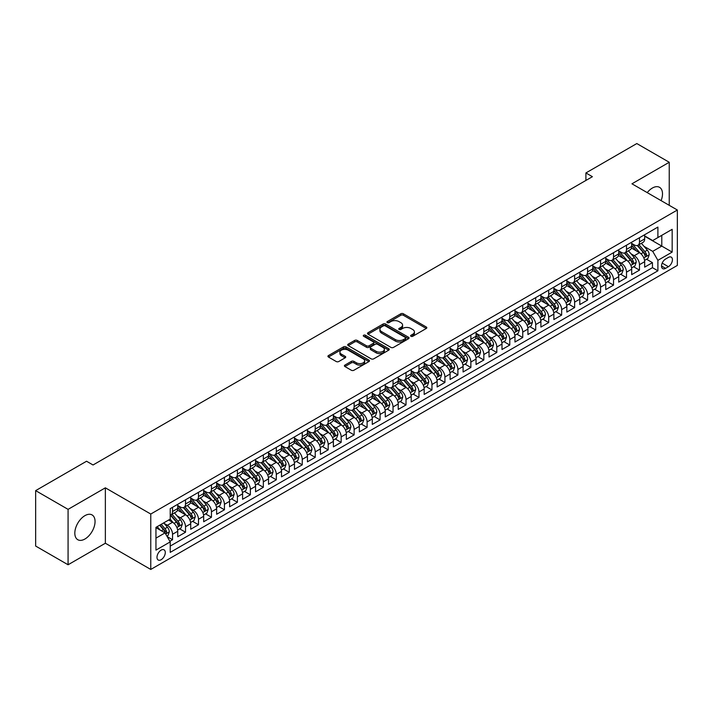 <?xml version="1.0" encoding="UTF-8"?>
<svg xmlns="http://www.w3.org/2000/svg" width="713" height="713" viewBox="0 0 713 713"><rect width="100%" height="100%" fill="white"/><g stroke="black" fill="none" stroke-linecap="round" stroke-linejoin="round"><path stroke-width="1.07" d="M410.982 336.286A1.257 0.731 0 0 0 412.765 336.286L426.285 328.479A1.8 1.043 0 0 0 426.82 327.739A1.8 1.043 0 0 0 426.285 327.009L403.371 313.773A1.8 1.043 0 0 0 400.822 313.773L387.302 321.581A1.257 0.731 0 0 0 386.927 322.098A1.257 0.731 0 0 0 387.302 322.615A1.257 0.731 0 0 0 389.084 322.615L390.831 321.599A5.757 3.324 0 0 1 398.977 321.599L400.893 322.704A5.757 3.324 0 0 1 402.578 325.057A5.757 3.324 0 0 1 400.893 327.41L399.137 328.417A1.257 0.731 0 0 0 398.772 328.934A1.257 0.731 0 0 0 399.137 329.451A1.257 0.731 0 0 0 400.92 329.451L402.676 328.435A5.757 3.324 0 0 1 410.822 328.435L412.729 329.54A5.757 3.324 0 0 1 414.413 331.893A5.757 3.324 0 0 1 412.729 334.245L410.982 335.253A1.257 0.731 0 0 0 410.608 335.77A1.257 0.731 0 0 0 410.982 336.286L410.982 335.253M84.936 539.01A14.305 8.262 120 0 0 94.285 526.399A14.305 8.262 120 0 0 92.093 514.938A14.305 8.262 120 0 0 84.936 515.642A14.305 8.262 120 0 0 75.587 528.253A14.305 8.262 120 0 0 77.779 539.714A14.305 8.262 120 0 0 84.936 539.01M661.094 200.629A14.305 8.262 120 0 0 659.534 187.323A14.305 8.262 120 0 0 652.386 188.036A14.305 8.262 120 0 0 647.235 192.626M161.138 559.714A5.873 3.387 120 0 0 164.97 554.545A5.873 3.387 120 0 0 164.07 549.839A5.873 3.387 120 0 0 161.138 550.124A5.873 3.387 120 0 0 157.306 555.302A5.873 3.387 120 0 0 158.206 560.008A5.873 3.387 120 0 0 161.138 559.714M344.94 365.083A1.8 1.043 0 0 0 344.406 365.814A1.8 1.043 0 0 0 344.94 366.553L351.366 370.261A1.8 1.043 0 0 0 353.915 370.261L368.933 361.589A1.8 1.043 0 0 0 369.459 360.849A1.8 1.043 0 0 0 368.933 360.118L346.019 346.883A1.8 1.043 0 0 0 343.47 346.883L328.452 355.564A1.8 1.043 0 0 0 327.927 356.295A1.8 1.043 0 0 0 328.452 357.035L336.215 361.518A1.8 1.043 0 0 0 338.764 361.518L345.19 357.801A1.8 1.043 0 0 0 345.716 357.07A1.8 1.043 0 0 0 345.19 356.331L341.34 354.111A4.813 2.781 0 0 1 339.932 352.142A4.813 2.781 0 0 1 342.9 349.575A4.813 2.781 0 0 1 348.149 350.172L363.238 358.889A4.813 2.781 0 0 1 364.646 360.849A4.813 2.781 0 0 1 361.678 363.425A4.813 2.781 0 0 1 356.429 362.819L353.915 361.366A1.8 1.043 0 0 0 351.366 361.366L344.94 365.083L344.94 366.553L351.366 362.864L351.366 361.366M105.364 487.826L68.074 509.358L35.65 490.633L35.65 546.051L68.074 564.767L105.364 543.235L150.764 569.446L150.764 514.037L105.364 487.826L105.364 543.235M669.24 205.326L669.24 162.27L631.959 183.802L677.35 210.014L150.764 514.037M669.24 162.27L636.816 143.554L585.908 172.947L585.908 180.434M35.65 490.633L86.558 461.24L93.047 464.983L592.396 176.69L585.908 172.947M390.956 347.4A1.8 1.043 0 0 0 393.505 347.4L408.531 338.728A1.8 1.043 0 0 0 409.057 337.998A1.8 1.043 0 0 0 408.531 337.258L385.608 324.032A1.8 1.043 0 0 0 383.068 324.032L368.042 332.704A1.8 1.043 0 0 0 367.516 333.434A1.8 1.043 0 0 0 368.042 334.174L390.956 347.4M364.156 336.554A1.257 0.731 0 0 1 365.43 336.732L388.71 350.172L373.71 358.835A1.8 1.043 0 0 1 371.161 358.835L348.247 345.6L348.247 344.129A1.8 1.043 0 0 0 347.721 344.869A1.8 1.043 0 0 0 348.247 345.6M348.247 344.129L354.673 340.422A1.8 1.043 0 0 1 357.222 340.422L366.518 345.787A1.8 1.043 0 0 0 369.058 345.787L373.327 343.318A1.8 1.043 0 0 0 373.853 342.588A1.8 1.043 0 0 0 373.327 341.848L363.648 336.269A1.257 0.731 0 0 1 363.282 335.752A1.257 0.731 0 0 1 364.058 335.083A1.257 0.731 0 0 1 365.43 335.235L388.728 348.684A1.8 1.043 0 0 1 389.262 349.423A1.8 1.043 0 0 1 388.728 350.154L388.728 348.684M169.863 541.274L172.546 539.723L167.172 536.613M164.106 523.387L167.359 525.267A7.335 4.233 60 0 1 172.546 534.251L177.742 531.256L177.742 536.729L185.523 532.228L179.623 528.823M177.074 515.9L180.336 517.781A7.335 4.233 60 0 1 185.523 526.764L190.71 523.77L190.71 529.233L198.49 524.741L192.59 521.337M190.05 508.414L193.303 510.294A7.335 4.233 60 0 1 198.49 519.278L203.677 516.283L203.677 521.747L211.458 517.255L205.558 513.85M203.018 500.918L206.271 502.799A7.335 4.233 60 0 1 211.458 511.791L216.645 508.797L216.645 514.26L224.435 509.768L218.526 506.355M215.986 493.432L219.239 495.312A7.335 4.233 60 0 1 224.435 504.296L229.622 501.301L229.622 506.774L237.402 502.282L231.502 498.868M228.953 485.945L232.215 487.826A7.335 4.233 60 0 1 237.402 496.809L242.589 493.815L242.589 499.287L250.37 494.786L244.47 491.382M241.93 478.459L245.183 480.339A7.335 4.233 60 0 1 250.37 489.323L255.557 486.328L255.557 491.792L263.338 487.3L257.438 483.895M254.898 470.972L258.151 472.853A7.335 4.233 60 0 1 263.338 481.836L268.534 478.842L268.534 484.305L276.314 479.813L270.414 476.409M267.865 463.477L271.127 465.357A7.335 4.233 60 0 1 276.314 474.35L281.501 471.355L281.501 476.819L289.282 472.327L283.382 468.922M280.842 455.99L284.095 457.871A7.335 4.233 60 0 1 289.282 466.855L294.469 463.86L294.469 469.332L302.25 464.84L296.35 461.427M293.809 448.504L297.063 450.384A7.335 4.233 60 0 1 302.25 459.368L307.437 456.373L307.437 461.846L315.226 457.345L309.317 453.94M306.777 441.017L310.03 442.898A7.335 4.233 60 0 1 315.226 451.882L320.413 448.887L320.413 454.35L328.194 449.858L322.294 446.454M319.745 433.531L323.007 435.411A7.335 4.233 60 0 1 328.194 444.395L333.381 441.4L333.381 446.864L341.162 442.372L335.262 438.967M332.721 426.035L335.975 427.916A7.335 4.233 60 0 1 341.162 436.909L346.349 433.914L346.349 439.377L354.129 434.885L348.229 431.481M345.689 418.549L348.942 420.429A7.335 4.233 60 0 1 354.129 429.413L359.325 426.419L359.325 431.891L367.106 427.399L361.206 423.985M358.657 411.062L361.919 412.943A7.335 4.233 60 0 1 367.106 421.927L372.293 418.932L372.293 424.404L380.074 419.904L374.173 416.499M371.625 403.576L374.886 405.456A7.335 4.233 60 0 1 380.074 414.44L385.261 411.446L385.261 416.909L393.041 412.417L387.141 409.012M384.601 396.089L387.854 397.97A7.335 4.233 60 0 1 393.041 406.954L398.228 403.959L398.228 409.422L406.018 404.931L400.109 401.526M397.569 388.594L400.822 390.474A7.335 4.233 60 0 1 406.018 399.467L411.205 396.473L411.205 401.936L418.986 397.444L413.085 394.039M410.536 381.107L413.798 382.988A7.335 4.233 60 0 1 418.986 391.972L424.173 388.977L424.173 394.449L431.953 389.958L426.053 386.544M423.513 373.621L426.766 375.501A7.335 4.233 60 0 1 431.953 384.485L437.14 381.491L437.14 386.963L444.921 382.462L439.021 379.058M436.481 366.134L439.734 368.015A7.335 4.233 60 0 1 444.921 376.999L450.108 374.004L450.108 379.468L457.898 374.976L451.989 371.571M449.448 358.648L452.71 360.528A7.335 4.233 60 0 1 457.898 369.512L463.085 366.518L463.085 371.981L470.865 367.489L464.965 364.085M462.416 351.152L465.678 353.033A7.335 4.233 60 0 1 470.865 362.026L476.052 359.031L476.052 364.495L483.833 360.003L477.933 356.598M475.393 343.666L478.646 345.547A7.335 4.233 60 0 1 483.833 354.53L489.02 351.536L489.02 357.008L496.801 352.516L490.9 349.103M488.36 336.179L491.613 338.06A7.335 4.233 60 0 1 496.801 347.044L501.997 344.049L501.997 349.522L509.777 345.021L503.877 341.616M501.328 328.693L504.59 330.574A7.335 4.233 60 0 1 509.777 339.557L514.964 336.563L514.964 342.026L522.745 337.534L516.845 334.13M514.305 321.206L517.558 323.087A7.335 4.233 60 0 1 522.745 332.071L527.932 329.076L527.932 334.54L535.713 330.048L529.812 326.643M527.272 313.711L530.525 315.592A7.335 4.233 60 0 1 535.713 324.584L540.9 321.59L540.9 327.053L548.689 322.561L542.78 319.157M540.24 306.225L543.502 308.105A7.335 4.233 60 0 1 548.689 317.089L553.876 314.094L553.876 319.567L561.657 315.075L555.757 311.661M553.208 298.738L556.47 300.619A7.335 4.233 60 0 1 561.657 309.602L566.844 306.608L566.844 312.08L574.625 307.579L568.724 304.175M566.184 291.252L569.437 293.132A7.335 4.233 60 0 1 574.625 302.116L579.812 299.121L579.812 304.585L587.592 300.093L581.692 296.688M579.152 283.765L582.405 285.646A7.335 4.233 60 0 1 587.592 294.629L592.788 291.635L592.788 297.098L600.569 292.606L594.669 289.202M592.12 276.27L595.382 278.15A7.335 4.233 60 0 1 600.569 287.143L605.756 284.148L605.756 289.612L613.536 285.12L607.636 281.715M605.096 268.783L608.349 270.664A7.335 4.233 60 0 1 613.536 279.648L618.724 276.653L618.724 282.125L626.504 277.633L620.604 274.22M618.064 261.297L621.317 263.177A7.335 4.233 60 0 1 626.504 272.161L631.691 269.166L631.691 274.639L639.481 270.138L639.481 264.675A7.335 4.233 -120 0 0 634.285 255.691L631.032 253.81M633.572 266.733L639.481 270.138M177.742 531.256A7.335 4.233 -120 0 0 172.546 522.273L168.66 520.027M190.71 523.77A7.335 4.233 -120 0 0 185.523 514.786L177.501 510.151M203.677 516.283A7.335 4.233 -120 0 0 198.49 507.3L190.469 502.665M216.645 508.797A7.335 4.233 -120 0 0 211.458 499.804L203.437 495.178M229.622 501.301A7.335 4.233 -120 0 0 224.435 492.318L216.413 487.692M242.589 493.815A7.335 4.233 -120 0 0 237.402 484.831L229.381 480.197M255.557 486.328A7.335 4.233 -120 0 0 250.37 477.345L242.349 472.71M268.534 478.842A7.335 4.233 -120 0 0 263.338 469.858L255.316 465.224M281.501 471.355A7.335 4.233 -120 0 0 276.314 462.363L268.293 457.737M294.469 463.86A7.335 4.233 -120 0 0 289.282 454.876L281.261 450.251M307.437 456.373A7.335 4.233 -120 0 0 302.25 447.39L294.228 442.755M320.413 448.887A7.335 4.233 -120 0 0 315.226 439.903L307.205 435.269M333.381 441.4A7.335 4.233 -120 0 0 328.194 432.417L320.173 427.782M346.349 433.914A7.335 4.233 -120 0 0 341.162 424.921L333.14 420.296M359.325 426.419A7.335 4.233 -120 0 0 354.129 417.435L346.108 412.809M372.293 418.932A7.335 4.233 -120 0 0 367.106 409.948L359.085 405.314M385.261 411.446A7.335 4.233 -120 0 0 380.074 402.462L372.052 397.827M398.228 403.959A7.335 4.233 -120 0 0 393.041 394.975L385.02 390.341M411.205 396.473A7.335 4.233 -120 0 0 406.018 387.48L397.997 382.854M424.173 388.977A7.335 4.233 -120 0 0 418.986 379.993L410.964 375.368M437.14 381.491A7.335 4.233 -120 0 0 431.953 372.507L423.932 367.872M450.108 374.004A7.335 4.233 -120 0 0 444.921 365.02L436.9 360.386M463.085 366.518A7.335 4.233 -120 0 0 457.898 357.534L449.876 352.899M476.052 359.031A7.335 4.233 -120 0 0 470.865 350.038L462.844 345.413M489.02 351.536A7.335 4.233 -120 0 0 483.833 342.552L475.812 337.926M501.997 344.049A7.335 4.233 -120 0 0 496.801 335.065L488.788 330.431M514.964 336.563A7.335 4.233 -120 0 0 509.777 327.579L501.756 322.944M527.932 329.076A7.335 4.233 -120 0 0 522.745 320.092L514.724 315.458M540.9 321.59A7.335 4.233 -120 0 0 535.713 312.597L527.691 307.971M553.876 314.094A7.335 4.233 -120 0 0 548.689 305.111L540.668 300.485M566.844 306.608A7.335 4.233 -120 0 0 561.657 297.624L553.636 292.99M579.812 299.121A7.335 4.233 -120 0 0 574.625 290.138L566.603 285.503M592.788 291.635A7.335 4.233 -120 0 0 587.592 282.651L579.571 278.017M605.756 284.148A7.335 4.233 -120 0 0 600.569 275.156L592.548 270.53M618.724 276.653A7.335 4.233 -120 0 0 613.536 267.669L605.515 263.044M631.691 269.166A7.335 4.233 -120 0 0 626.504 260.183L618.483 255.548M668.402 257.411L665.55 259.06A5.686 3.28 120 0 0 661.833 264.068A5.686 3.28 120 0 0 662.707 268.623A5.686 3.28 120 0 0 665.55 268.346L668.402 266.698A5.686 3.28 120 0 0 672.118 261.689A5.686 3.28 120 0 0 671.245 257.126A5.686 3.28 120 0 0 668.402 257.411M150.764 569.446L677.35 265.423L677.35 210.014M155.951 538.146L165.024 532.905L170.22 541.889L170.22 552.379L657.894 270.815L657.894 260.334L652.707 251.35L643.999 246.324M170.22 541.889L155.951 550.124L155.951 527.362L170.22 519.126L170.22 508.645L657.894 227.082L657.894 237.572L672.163 229.328L672.163 252.099L657.894 260.334M177.742 505.499L180.336 506.996A7.335 4.233 60 0 0 183.999 507.362L189.186 504.367A7.335 4.233 -120 0 0 190.71 501.007L190.71 496.809M190.71 498.013L193.303 499.51A7.335 4.233 60 0 0 196.975 499.866L202.162 496.872A7.335 4.233 -120 0 0 203.677 493.521L203.677 489.323M203.677 490.517L206.271 492.015A7.335 4.233 60 0 0 209.943 492.38L215.13 489.385A7.335 4.233 -120 0 0 216.645 486.025L216.645 481.836M216.645 483.031L219.239 484.528A7.335 4.233 60 0 0 222.911 484.893L228.098 481.899A7.335 4.233 -120 0 0 229.622 478.539L229.622 474.35M229.622 475.544L232.215 477.042A7.335 4.233 60 0 0 235.878 477.407L241.065 474.412A7.335 4.233 -120 0 0 242.589 471.052L242.589 466.855M242.589 468.058L245.183 469.555A7.335 4.233 60 0 0 248.855 469.92L254.042 466.926A7.335 4.233 -120 0 0 255.557 463.566L255.557 459.368M255.557 460.571L258.151 462.069A7.335 4.233 60 0 0 261.823 462.425L267.01 459.43A7.335 4.233 -120 0 0 268.534 456.079L268.534 451.882M268.534 453.076L271.127 454.573A7.335 4.233 60 0 0 274.79 454.939L279.977 451.944A7.335 4.233 -120 0 0 281.501 448.584L281.501 444.395M281.501 445.589L284.095 447.087A7.335 4.233 60 0 0 287.767 447.452L292.954 444.457A7.335 4.233 -120 0 0 294.469 441.097L294.469 436.909M294.469 438.103L297.063 439.6A7.335 4.233 60 0 0 300.734 439.966L305.922 436.971A7.335 4.233 -120 0 0 307.437 433.611L307.437 429.413M307.437 430.616L310.03 432.114A7.335 4.233 60 0 0 313.702 432.479L318.889 429.484A7.335 4.233 -120 0 0 320.413 426.124L320.413 421.927M320.413 423.13L323.007 424.627A7.335 4.233 60 0 0 326.67 424.984L331.857 421.989A7.335 4.233 -120 0 0 333.381 418.638L333.381 414.44M333.381 415.634L335.975 417.132A7.335 4.233 60 0 0 339.646 417.497L344.834 414.503A7.335 4.233 -120 0 0 346.349 411.143L346.349 406.954M346.349 408.148L348.942 409.645A7.335 4.233 60 0 0 352.614 410.011L357.801 407.016A7.335 4.233 -120 0 0 359.325 403.656L359.325 399.467M359.325 400.661L361.919 402.159A7.335 4.233 60 0 0 365.582 402.524L370.769 399.53A7.335 4.233 -120 0 0 372.293 396.17L372.293 391.972M372.293 393.175L374.886 394.672A7.335 4.233 60 0 0 378.55 395.038L383.746 392.043A7.335 4.233 -120 0 0 385.261 388.683L385.261 384.485M385.261 385.688L387.854 387.186A7.335 4.233 60 0 0 391.526 387.542L396.713 384.548A7.335 4.233 -120 0 0 398.228 381.197L398.228 376.999M398.228 378.193L400.822 379.699A7.335 4.233 60 0 0 404.494 380.056L409.681 377.061A7.335 4.233 -120 0 0 411.205 373.701L411.205 369.512M411.205 370.707L413.798 372.204A7.335 4.233 60 0 0 417.462 372.569L422.649 369.575A7.335 4.233 -120 0 0 424.173 366.215L424.173 362.026M424.173 363.22L426.766 364.717A7.335 4.233 60 0 0 430.438 365.083L435.625 362.088A7.335 4.233 -120 0 0 437.14 358.728L437.14 354.53M437.14 355.734L439.734 357.231A7.335 4.233 60 0 0 443.406 357.596L448.593 354.602A7.335 4.233 -120 0 0 450.108 351.242L450.108 347.044M450.108 348.247L452.71 349.744A7.335 4.233 60 0 0 456.373 350.101L461.561 347.106A7.335 4.233 -120 0 0 463.085 343.755L463.085 339.557M463.085 340.752L465.678 342.258A7.335 4.233 60 0 0 469.341 342.614L474.537 339.62A7.335 4.233 -120 0 0 476.052 336.26L476.052 332.071M476.052 333.265L478.646 334.762A7.335 4.233 60 0 0 482.318 335.128L487.505 332.133A7.335 4.233 -120 0 0 489.02 328.773L489.02 324.584M489.02 325.779L491.613 327.276A7.335 4.233 60 0 0 495.285 327.641L500.473 324.647A7.335 4.233 -120 0 0 501.997 321.287L501.997 317.089M501.997 318.292L504.59 319.789A7.335 4.233 60 0 0 508.253 320.155L513.44 317.16A7.335 4.233 -120 0 0 514.964 313.8L514.964 309.602M514.964 310.806L517.558 312.303A7.335 4.233 60 0 0 521.23 312.659L526.417 309.665A7.335 4.233 -120 0 0 527.932 306.314L527.932 302.116M527.932 303.31L530.525 304.816A7.335 4.233 60 0 0 534.197 305.173L539.385 302.178A7.335 4.233 -120 0 0 540.9 298.818L540.9 294.629M540.9 295.824L543.502 297.321A7.335 4.233 60 0 0 547.165 297.686L552.352 294.692A7.335 4.233 -120 0 0 553.876 291.332L553.876 287.143M553.876 288.337L556.47 289.834A7.335 4.233 60 0 0 560.133 290.2L565.329 287.205A7.335 4.233 -120 0 0 566.844 283.845L566.844 279.648M566.844 280.851L569.437 282.348A7.335 4.233 60 0 0 573.109 282.713L578.296 279.719A7.335 4.233 -120 0 0 579.812 276.359L579.812 272.161M579.812 273.364L582.405 274.861A7.335 4.233 60 0 0 586.077 275.218L591.264 272.223A7.335 4.233 -120 0 0 592.788 268.872L592.788 264.675M592.788 265.869L595.382 267.375A7.335 4.233 60 0 0 599.045 267.731L604.232 264.737A7.335 4.233 -120 0 0 605.756 261.377L605.756 257.188M605.756 258.382L608.349 259.88A7.335 4.233 60 0 0 612.021 260.245L617.208 257.25A7.335 4.233 -120 0 0 618.724 253.89L618.724 249.702M618.724 250.896L621.317 252.393A7.335 4.233 60 0 0 624.989 252.759L630.176 249.764A7.335 4.233 -120 0 0 631.691 246.404L631.691 242.206M170.22 546.087L652.448 267.669L652.448 262.651L644.668 267.143L644.668 261.68A7.335 4.233 -120 0 0 639.481 252.696L631.46 248.062M631.691 243.409L634.285 244.907A7.335 4.233 -120 0 0 637.957 245.272A7.335 4.233 -120 0 0 639.481 241.912L639.481 237.714M637.957 245.272L643.144 242.277A7.335 4.233 -120 0 0 644.668 238.917L644.668 234.72M172.546 507.291L172.546 511.488A7.335 4.233 60 0 1 171.031 514.848A7.335 4.233 60 0 1 170.22 515.143M171.031 514.848L176.218 511.854A7.335 4.233 -120 0 0 177.742 508.494L177.742 504.296M185.523 499.804L185.523 504.002A7.335 4.233 60 0 1 183.999 507.362M198.49 492.318L198.49 496.515A7.335 4.233 60 0 1 196.975 499.866M211.458 484.831L211.458 489.02A7.335 4.233 60 0 1 209.943 492.38M224.435 477.345L224.435 481.533A7.335 4.233 60 0 1 222.911 484.893M237.402 469.849L237.402 474.047A7.335 4.233 60 0 1 235.878 477.407M250.37 462.363L250.37 466.56A7.335 4.233 60 0 1 248.855 469.92M263.338 454.876L263.338 459.074A7.335 4.233 60 0 1 261.823 462.425M276.314 447.39L276.314 451.579A7.335 4.233 60 0 1 274.79 454.939M289.282 439.903L289.282 444.092A7.335 4.233 60 0 1 287.767 447.452M302.25 432.408L302.25 436.606A7.335 4.233 60 0 1 300.734 439.966M315.226 424.921L315.226 429.119A7.335 4.233 60 0 1 313.702 432.479M328.194 417.435L328.194 421.633A7.335 4.233 60 0 1 326.67 424.984M341.162 409.948L341.162 414.137A7.335 4.233 60 0 1 339.646 417.497M354.129 402.462L354.129 406.651A7.335 4.233 60 0 1 352.614 410.011M367.106 394.966L367.106 399.164A7.335 4.233 60 0 1 365.582 402.524M380.074 387.48L380.074 391.678A7.335 4.233 60 0 1 378.55 395.038M393.041 379.993L393.041 384.191A7.335 4.233 60 0 1 391.526 387.542M406.018 372.507L406.018 376.696A7.335 4.233 60 0 1 404.494 380.056M418.986 365.02L418.986 369.209A7.335 4.233 60 0 1 417.462 372.569M431.953 357.525L431.953 361.723A7.335 4.233 60 0 1 430.438 365.083M444.921 350.038L444.921 354.236A7.335 4.233 60 0 1 443.406 357.596M457.898 342.552L457.898 346.75A7.335 4.233 60 0 1 456.373 350.101M470.865 335.065L470.865 339.254A7.335 4.233 60 0 1 469.341 342.614M483.833 327.579L483.833 331.768A7.335 4.233 60 0 1 482.318 335.128M496.801 320.084L496.801 324.281A7.335 4.233 60 0 1 495.285 327.641M509.777 312.597L509.777 316.795A7.335 4.233 60 0 1 508.253 320.155M522.745 305.111L522.745 309.308A7.335 4.233 60 0 1 521.23 312.659M535.713 297.624L535.713 301.813A7.335 4.233 60 0 1 534.197 305.173M548.689 290.138L548.689 294.326A7.335 4.233 60 0 1 547.165 297.686M561.657 282.651L561.657 286.84A7.335 4.233 60 0 1 560.133 290.2M574.625 275.156L574.625 279.353A7.335 4.233 60 0 1 573.109 282.713M587.592 267.669L587.592 271.867A7.335 4.233 60 0 1 586.077 275.218M600.569 260.183L600.569 264.371A7.335 4.233 60 0 1 599.045 267.731M613.536 252.696L613.536 256.885A7.335 4.233 60 0 1 612.021 260.245M626.504 245.21L626.504 249.398A7.335 4.233 60 0 1 624.989 252.759M626.504 272.161L626.504 277.633M613.536 279.648L613.536 285.12M600.569 287.143L600.569 292.606M587.592 294.629L587.592 300.093M574.625 302.116L574.625 307.579M561.657 309.602L561.657 315.075M548.689 317.089L548.689 322.561M535.713 324.584L535.713 330.048M522.745 332.071L522.745 337.534M509.777 339.557L509.777 345.021M496.801 347.044L496.801 352.516M483.833 354.53L483.833 360.003M470.865 362.026L470.865 367.489M457.898 369.512L457.898 374.976M444.921 376.999L444.921 382.462M431.953 384.485L431.953 389.958M418.986 391.972L418.986 397.444M406.018 399.467L406.018 404.931M393.041 406.954L393.041 412.417M380.074 414.44L380.074 419.904M367.106 421.927L367.106 427.399M354.129 429.413L354.129 434.885M341.162 436.909L341.162 442.372M328.194 444.395L328.194 449.858M315.226 451.882L315.226 457.345M302.25 459.368L302.25 464.84M289.282 466.855L289.282 472.327M276.314 474.35L276.314 479.813M263.338 481.836L263.338 487.3M250.37 489.323L250.37 494.786M237.402 496.809L237.402 502.282M224.435 504.296L224.435 509.768M211.458 511.791L211.458 517.255M198.49 519.278L198.49 524.741M185.523 526.764L185.523 532.228M172.546 534.251L172.546 539.723M165.024 532.905L155.951 527.665M652.707 251.35L661.789 246.101L661.789 235.317L672.163 229.328M644.668 236.217L672.163 252.099M644.668 235.923L652.707 240.566L657.894 237.572M68.074 509.358L68.074 564.767M646.548 259.247L652.448 262.651M652.448 267.669L657.894 270.815M411.481 336.465L412.729 335.743A5.757 3.324 0 0 0 414.413 333.39L414.413 331.893M402.578 325.057L402.578 326.554A5.757 3.324 0 0 1 400.893 328.907L399.645 329.629M426.285 327.009L426.285 328.479L403.371 315.271A1.8 1.043 0 0 0 400.822 315.271L387.801 322.793M408.504 338.746L385.608 325.529A1.8 1.043 0 0 0 383.068 325.529L368.068 334.183M405.349 338.506A1.257 0.731 0 0 0 405.715 337.998A1.257 0.731 0 0 0 405.349 337.481L385.234 325.868A1.257 0.731 0 0 0 383.451 325.868L381.598 326.928A5.757 3.324 0 0 0 379.913 329.281A5.757 3.324 0 0 0 381.598 331.634L395.35 339.575A5.757 3.324 0 0 0 403.496 339.575L405.349 338.506L405.349 340.003A1.257 0.731 0 0 0 405.715 339.495L405.715 337.998M379.913 329.281L379.913 330.779A5.757 3.324 0 0 0 381.598 333.131L381.598 331.634M405.349 340.003L403.496 341.072A5.757 3.324 0 0 1 395.35 341.072L381.598 333.131M348.274 345.618L354.673 341.919L354.673 340.422M373.853 342.588L373.853 344.085A1.8 1.043 0 0 1 373.327 344.816L369.058 347.284A1.8 1.043 0 0 1 366.518 347.284L357.222 341.919A1.8 1.043 0 0 0 354.673 341.919M376.161 351.349A4.813 2.781 0 0 0 381.41 351.955A4.813 2.781 0 0 0 384.378 349.388A4.813 2.781 0 0 0 382.97 347.418L377.658 344.352A1.8 1.043 0 0 0 375.109 344.352L370.84 346.812A1.8 1.043 0 0 0 370.314 347.552A1.8 1.043 0 0 0 370.84 348.283L376.161 351.349L376.161 352.846A4.813 2.781 0 0 0 381.41 353.452A4.813 2.781 0 0 0 384.378 350.885L384.378 349.388M370.314 347.552L370.314 349.049A1.8 1.043 0 0 0 370.84 349.78L370.84 348.283M376.161 352.846L370.84 349.78M364.646 360.849L364.646 362.347A4.813 2.781 0 0 1 361.678 364.922A4.813 2.781 0 0 1 356.429 364.316L353.915 362.864A1.8 1.043 0 0 0 351.366 362.864M339.932 352.142L339.932 353.639A4.813 2.781 0 0 0 341.34 355.609L341.34 354.111M345.163 357.819L341.34 355.609M368.906 361.598L346.019 348.381A1.8 1.043 0 0 0 343.47 348.381L328.47 357.044L328.452 355.564M644.552 260.397L647.912 258.462L649.204 254.719A4.857 2.807 -120 0 0 647.315 250.147L641.388 243.293M640.194 253.168L633.171 245.031A14.028 8.101 -120 0 0 631.691 243.489M636.344 250.887L632.413 246.333A11.649 6.729 -120 0 0 631.691 245.548M637.297 245.53L643.286 252.473A4.857 2.807 60 0 1 645.024 255.824C645.755 256.796 646.272 256.502 646.584 254.924A4.857 2.807 -120 0 0 644.846 251.573L638.919 244.711M637.645 245.424L644.089 252.874A2.478 1.426 60 0 1 644.712 253.846L646.584 254.924M645.024 255.824L645.381 256.395M631.584 267.883L634.935 265.949L636.237 262.206A4.857 2.807 -120 0 0 634.338 257.643L628.411 250.78M627.226 260.655L620.203 252.518A14.028 8.101 -120 0 0 618.724 250.976M623.376 258.373L619.445 253.819A11.649 6.729 -120 0 0 618.724 253.044M624.33 253.017L630.319 259.96A4.857 2.807 60 0 1 632.057 263.311C632.788 264.291 633.304 263.988 633.607 262.411A4.857 2.807 -120 0 0 631.878 259.06L625.952 252.197M624.677 252.91L631.121 260.361A2.478 1.426 60 0 1 631.745 261.332L633.607 262.411M632.057 263.311L632.404 263.89M618.617 275.37L621.968 273.435L623.26 269.692A4.857 2.807 -120 0 0 621.371 265.129L615.444 258.266M614.258 268.141L607.226 260.004A14.028 8.101 -120 0 0 605.756 258.462M610.399 265.86L606.469 261.315A11.649 6.729 -120 0 0 605.756 260.53M611.353 260.512L617.351 267.446A4.857 2.807 60 0 1 619.08 270.797C619.811 271.778 620.337 271.475 620.64 269.897A4.857 2.807 -120 0 0 618.911 266.555L612.984 259.692M611.709 260.397L618.153 267.856A2.478 1.426 60 0 1 618.777 268.819L620.64 269.897M619.08 270.797L619.437 271.377M605.649 282.856L609 280.922L610.292 277.179A4.857 2.807 -120 0 0 608.403 272.616L602.476 265.753M601.291 275.637L594.259 267.5A14.028 8.101 -120 0 0 592.788 265.949M597.432 273.346L593.501 268.801A11.649 6.729 -120 0 0 592.788 268.017M598.385 267.999L604.383 274.942A4.857 2.807 60 0 1 606.112 278.284C606.843 279.264 607.36 278.961 607.672 277.384A4.857 2.807 -120 0 0 605.934 274.042L600.007 267.179M598.742 267.883L605.177 275.343A2.478 1.426 60 0 1 605.8 276.314L607.672 277.384M606.112 278.284L606.469 278.863M592.672 290.351L596.023 288.417L597.325 284.665A4.857 2.807 -120 0 0 595.426 280.102L589.508 273.239M588.314 283.123L581.291 274.986A14.028 8.101 -120 0 0 579.812 273.444M584.464 280.842L580.534 276.288A11.649 6.729 -120 0 0 579.812 275.503M585.418 275.485L591.407 282.428A4.857 2.807 60 0 1 593.145 285.77C593.876 286.751 594.392 286.457 594.695 284.879A4.857 2.807 -120 0 0 592.966 281.528L587.04 274.665M585.765 275.37L592.209 282.829A2.478 1.426 60 0 1 592.833 283.801L594.695 284.879M593.145 285.77L593.492 286.35M579.705 297.838L583.056 295.904L584.357 292.161A4.857 2.807 -120 0 0 582.459 287.589L576.532 280.735M575.346 290.61L568.314 282.473A14.028 8.101 -120 0 0 566.844 280.931M571.496 288.328L567.566 283.774A11.649 6.729 -120 0 0 566.844 282.99M572.45 282.972L578.439 289.915A4.857 2.807 60 0 1 580.177 293.266C580.899 294.237 581.425 293.943 581.728 292.366A4.857 2.807 -120 0 0 579.999 289.015L574.072 282.152M572.797 282.865L579.241 290.316A2.478 1.426 60 0 1 579.865 291.287L581.728 292.366M580.177 293.266L580.525 293.836M566.737 305.324L570.088 303.39L571.38 299.647A4.857 2.807 -120 0 0 569.491 295.084L563.564 288.221M562.379 298.096L555.347 289.959A14.028 8.101 -120 0 0 553.876 288.417M558.52 295.815L554.589 291.26A11.649 6.729 -120 0 0 553.876 290.485M559.473 290.458L565.471 297.401A4.857 2.807 60 0 1 567.2 300.752C567.931 301.733 568.448 301.43 568.76 299.852A4.857 2.807 -120 0 0 567.022 296.501L561.095 289.638M559.83 290.351L566.265 297.802A2.478 1.426 60 0 1 566.888 298.774L568.76 299.852M567.2 300.752L567.557 301.332M553.76 312.811L557.12 310.877L558.413 307.134A4.857 2.807 -120 0 0 556.523 302.57L550.596 295.708M549.402 305.583L542.379 297.446A14.028 8.101 -120 0 0 540.9 295.904M545.552 303.301L541.622 298.756A11.649 6.729 -120 0 0 540.9 297.972M546.506 297.954L552.495 304.888A4.857 2.807 60 0 1 554.233 308.239C554.964 309.219 555.48 308.916 555.792 307.339A4.857 2.807 -120 0 0 554.054 303.996L548.128 297.134M546.862 297.838L553.297 305.298A2.478 1.426 60 0 1 553.921 306.26L555.792 307.339M554.233 308.239L554.589 308.818M540.793 320.297L544.144 318.363L545.445 314.62A4.857 2.807 -120 0 0 543.547 310.057L537.62 303.194M536.434 313.078L529.411 304.941A14.028 8.101 -120 0 0 527.932 303.39M532.584 310.788L528.654 306.242A11.649 6.729 -120 0 0 527.932 305.458M533.538 305.44L539.527 312.383A4.857 2.807 60 0 1 541.265 315.725C541.996 316.706 542.513 316.403 542.816 314.825A4.857 2.807 -120 0 0 541.087 311.483L535.16 304.62M533.885 305.324L540.329 312.784A2.478 1.426 60 0 1 540.953 313.756L542.816 314.825M541.265 315.725L541.613 316.305M527.825 327.793L531.176 325.859L532.468 322.107A4.857 2.807 -120 0 0 530.579 317.543L524.652 310.681M523.467 320.565L516.435 312.428A14.028 8.101 -120 0 0 514.964 310.886M519.608 318.283L515.677 313.729A11.649 6.729 -120 0 0 514.964 312.945M520.561 312.927L526.559 319.87A4.857 2.807 60 0 1 528.288 323.212C529.019 324.192 529.545 323.898 529.848 322.321A4.857 2.807 -120 0 0 528.119 318.969L522.192 312.107M520.918 312.811L527.362 320.271A2.478 1.426 60 0 1 527.985 321.242L529.848 322.321M528.288 323.212L528.645 323.791M514.857 335.279L518.208 333.345L519.501 329.602A4.857 2.807 -120 0 0 517.611 325.03L511.684 318.176M510.499 328.051L503.467 319.914A14.028 8.101 -120 0 0 501.997 318.372M506.64 325.77L502.71 321.215A11.649 6.729 -120 0 0 501.997 320.431M507.594 320.413L513.592 327.356A4.857 2.807 60 0 1 515.321 330.707C516.052 331.679 516.568 331.385 516.88 329.807A4.857 2.807 -120 0 0 515.143 326.456L509.216 319.593M507.95 320.306L514.385 327.757A2.478 1.426 60 0 1 515.009 328.729L516.88 329.807M515.321 330.707L515.677 331.278M501.881 342.766L505.232 340.832L506.533 337.089A4.857 2.807 -120 0 0 504.644 332.525L498.717 325.663M497.522 335.538L490.499 327.401A14.028 8.101 -120 0 0 489.02 325.859M493.672 333.256L489.742 328.702A11.649 6.729 -120 0 0 489.02 327.918M494.626 327.9L500.615 334.843A4.857 2.807 60 0 1 502.353 338.194C503.084 339.174 503.601 338.871 503.904 337.294A4.857 2.807 -120 0 0 502.175 333.942L496.248 327.08M494.974 327.793L501.417 335.244A2.478 1.426 60 0 1 502.041 336.215L503.904 337.294M502.353 338.194L502.71 338.773M488.913 350.252L492.264 348.318L493.565 344.575A4.857 2.807 -120 0 0 491.667 340.012L485.74 333.149M484.555 343.024L477.532 334.887A14.028 8.101 -120 0 0 476.052 333.345M480.705 340.743L476.774 336.188A11.649 6.729 -120 0 0 476.052 335.413M481.658 335.395L487.647 342.329A4.857 2.807 60 0 1 489.385 345.68C490.116 346.661 490.633 346.358 490.936 344.78A4.857 2.807 -120 0 0 489.207 341.438L483.28 334.575M482.006 335.279L488.45 342.739A2.478 1.426 60 0 1 489.073 343.702L490.936 344.78M489.385 345.68L489.733 346.26M475.945 357.739L479.296 355.805L480.589 352.062A4.857 2.807 -120 0 0 478.699 347.498L472.772 340.636M471.587 350.52L464.555 342.383A14.028 8.101 -120 0 0 463.085 340.832M467.728 348.229L463.798 343.684A11.649 6.729 -120 0 0 463.085 342.9M468.682 342.882L474.68 349.825A4.857 2.807 60 0 1 476.409 353.167C477.14 354.147 477.657 353.844 477.968 352.267A4.857 2.807 -120 0 0 476.231 348.924L470.313 342.062M469.038 342.766L475.473 350.226A2.478 1.426 60 0 1 476.097 351.197L477.968 352.267M476.409 353.167L476.765 353.746M462.978 365.234L466.329 363.3L467.621 359.548A4.857 2.807 -120 0 0 465.732 354.985L459.805 348.122M458.619 358.006L451.587 349.869A14.028 8.101 -120 0 0 450.108 348.327M454.76 355.725L450.83 351.17A11.649 6.729 -120 0 0 450.108 350.386M455.714 350.368L461.712 357.311A4.857 2.807 60 0 1 463.441 360.653C464.172 361.634 464.689 361.339 465.001 359.762A4.857 2.807 -120 0 0 463.263 356.411L457.336 349.548M456.07 350.252L462.505 357.712A2.478 1.426 60 0 1 463.129 358.684L465.001 359.762M463.441 360.653L463.798 361.233M450.001 372.721L453.352 370.787L454.653 367.043A4.857 2.807 -120 0 0 452.755 362.471L446.828 355.618M445.643 365.493L438.62 357.356A14.028 8.101 -120 0 0 437.14 355.814M441.793 363.211L437.862 358.657A11.649 6.729 -120 0 0 437.14 357.873M442.746 357.855L448.735 364.798A4.857 2.807 60 0 1 450.473 368.149C451.204 369.12 451.721 368.826 452.024 367.248A4.857 2.807 -120 0 0 450.295 363.897L444.368 357.035M443.094 357.748L449.538 365.199A2.478 1.426 60 0 1 450.161 366.17L452.024 367.248M450.473 368.149L450.821 368.719M437.033 380.207L440.384 378.273L441.677 374.53A4.857 2.807 -120 0 0 439.787 369.967L433.861 363.104M432.675 372.979L425.643 364.842A14.028 8.101 -120 0 0 424.173 363.3M428.825 370.698L424.886 366.143A11.649 6.729 -120 0 0 424.173 365.359M429.77 365.341L435.768 372.284A4.857 2.807 60 0 1 437.497 375.635C438.228 376.616 438.753 376.312 439.056 374.735A4.857 2.807 -120 0 0 437.327 371.384L431.401 364.521M430.126 365.234L436.57 372.685A2.478 1.426 60 0 1 437.194 373.657L439.056 374.735M437.497 375.635L437.853 376.206M424.066 387.694L427.417 385.76L428.709 382.016A4.857 2.807 -120 0 0 426.82 377.453L420.893 370.591M419.707 380.466L412.675 372.329A14.028 8.101 -120 0 0 411.205 370.787M415.848 378.184L411.918 373.63A11.649 6.729 -120 0 0 411.205 372.854M416.802 372.837L422.8 379.771A4.857 2.807 60 0 1 424.529 383.122C425.26 384.102 425.777 383.799 426.089 382.221A4.857 2.807 -120 0 0 424.351 378.879L418.424 372.017M417.158 372.721L423.593 380.181A2.478 1.426 60 0 1 424.217 381.143L426.089 382.221M424.529 383.122L424.886 383.701M411.089 395.18L414.44 393.246L415.741 389.503A4.857 2.807 -120 0 0 413.852 384.94L407.925 378.077M406.731 387.961L399.708 379.824A14.028 8.101 -120 0 0 398.228 378.273M402.881 385.671L398.95 381.125A11.649 6.729 -120 0 0 398.228 380.341M403.834 380.323L409.823 387.266A4.857 2.807 60 0 1 411.561 390.608C412.292 391.589 412.809 391.285 413.112 389.708A4.857 2.807 -120 0 0 411.383 386.366L405.456 379.503M404.182 380.207L410.626 387.667A2.478 1.426 60 0 1 411.249 388.638L413.112 389.708M411.561 390.608L411.918 391.187M398.121 402.676L401.472 400.733L402.774 396.989A4.857 2.807 -120 0 0 400.875 392.426L394.949 385.564M393.763 395.448L386.74 387.311A14.028 8.101 -120 0 0 385.261 385.769M389.913 393.166L385.983 388.612A11.649 6.729 -120 0 0 385.261 387.827M390.867 387.81L396.856 394.752A4.857 2.807 60 0 1 398.594 398.095C399.325 399.075 399.841 398.772 400.145 397.203A4.857 2.807 -120 0 0 398.415 393.852L392.489 386.99M391.214 387.694L397.658 395.154A2.478 1.426 60 0 1 398.282 396.125L400.145 397.203M398.594 398.095L398.941 398.674M385.154 410.162L388.505 408.228L389.797 404.485A4.857 2.807 -120 0 0 387.908 399.913L381.981 393.059M380.795 402.934L373.764 394.797A14.028 8.101 -120 0 0 372.293 393.255M376.936 400.653L373.006 396.098A11.649 6.729 -120 0 0 372.293 395.314M377.89 395.296L383.888 402.239A4.857 2.807 60 0 1 385.617 405.59C386.348 406.562 386.865 406.267 387.177 404.69A4.857 2.807 -120 0 0 385.439 401.339L379.521 394.476M378.246 395.189L384.69 402.64A2.478 1.426 60 0 1 385.314 403.611L387.177 404.69M385.617 405.59L385.974 406.16M372.186 417.649L375.537 415.715L376.829 411.971A4.857 2.807 -120 0 0 374.94 407.408L369.013 400.546M367.828 410.421L360.796 402.284A14.028 8.101 -120 0 0 359.325 400.742M363.969 408.139L360.038 403.585A11.649 6.729 -120 0 0 359.325 402.8M364.922 402.783L370.92 409.725A4.857 2.807 60 0 1 372.649 413.077C373.38 414.057 373.897 413.754 374.209 412.176A4.857 2.807 -120 0 0 372.471 408.825L366.544 401.963M365.279 402.676L371.714 410.127A2.478 1.426 60 0 1 372.338 411.098L374.209 412.176M372.649 413.077L373.006 413.647M359.209 425.135L362.56 423.201L363.862 419.458A4.857 2.807 -120 0 0 361.963 414.895L356.045 408.032M354.851 417.907L347.828 409.77A14.028 8.101 -120 0 0 346.349 408.228M351.001 415.626L347.071 411.071A11.649 6.729 -120 0 0 346.349 410.296M351.955 410.278L357.944 417.212A4.857 2.807 60 0 1 359.682 420.563C360.413 421.543 360.93 421.24 361.233 419.663A4.857 2.807 -120 0 0 359.504 416.321L353.577 409.458M352.302 410.162L358.746 417.622A2.478 1.426 60 0 1 359.37 418.584L361.233 419.663M359.682 420.563L360.029 421.142M346.242 432.622L349.593 430.688L350.894 426.944A4.857 2.807 -120 0 0 348.996 422.381L343.069 415.519M341.884 425.403L334.852 417.265A14.028 8.101 -120 0 0 333.381 415.715M338.033 423.112L334.094 418.567A11.649 6.729 -120 0 0 333.381 417.782M338.978 417.765L344.976 424.707A4.857 2.807 60 0 1 346.705 428.05C347.436 429.03 347.962 428.727 348.265 427.149A4.857 2.807 -120 0 0 346.536 423.807L340.609 416.945M339.335 417.649L345.778 425.108A2.478 1.426 60 0 1 346.402 426.08L348.265 427.149M346.705 428.05L347.062 428.629M333.274 440.117L336.625 438.174L337.917 434.431A4.857 2.807 -120 0 0 336.028 429.868L330.101 423.005M328.916 432.889L321.884 424.752A14.028 8.101 -120 0 0 320.413 423.21M325.057 430.607L321.126 426.053A11.649 6.729 -120 0 0 320.413 425.269M326.01 425.251L332.008 432.194A4.857 2.807 60 0 1 333.737 435.536C334.468 436.516 334.985 436.213 335.297 434.645A4.857 2.807 -120 0 0 333.559 431.294L327.632 424.431M326.367 425.135L332.802 432.595A2.478 1.426 60 0 1 333.426 433.566L335.297 434.645M333.737 435.536L334.094 436.115M320.297 447.604L323.657 445.67L324.95 441.926A4.857 2.807 -120 0 0 323.06 437.354L317.133 430.5M315.939 440.376L308.916 432.238A14.028 8.101 -120 0 0 307.437 430.697M312.089 438.094L308.159 433.54A11.649 6.729 -120 0 0 307.437 432.755M313.043 432.738L319.032 439.68A4.857 2.807 60 0 1 320.77 443.031C321.501 444.003 322.018 443.709 322.329 442.131A4.857 2.807 -120 0 0 320.592 438.78L314.665 431.918M313.39 432.631L319.834 440.081A2.478 1.426 60 0 1 320.458 441.053L322.329 442.131M320.77 443.031L321.126 443.602M307.33 455.09L310.681 453.156L311.982 449.413A4.857 2.807 -120 0 0 310.084 444.85L304.157 437.987M302.972 447.862L295.948 439.725A14.028 8.101 -120 0 0 294.469 438.183M299.121 445.58L295.191 441.026A11.649 6.729 -120 0 0 294.469 440.242M300.075 440.224L306.064 447.167A4.857 2.807 60 0 1 307.802 450.518C308.533 451.489 309.05 451.195 309.353 449.618A4.857 2.807 -120 0 0 307.624 446.267L301.697 439.404M300.423 440.117L306.866 447.568A2.478 1.426 60 0 1 307.49 448.539L309.353 449.618M307.802 450.518L308.15 451.088M294.362 462.577L297.713 460.643L299.005 456.899A4.857 2.807 -120 0 0 297.116 452.336L291.189 445.473M290.004 455.349L282.972 447.211A14.028 8.101 -120 0 0 281.501 445.67M286.145 453.067L282.214 448.513A11.649 6.729 -120 0 0 281.501 447.737M287.098 447.719L293.096 454.653A4.857 2.807 60 0 1 294.826 458.004C295.556 458.985 296.082 458.682 296.385 457.104A4.857 2.807 -120 0 0 294.656 453.753L288.729 446.899M287.455 447.604L293.899 455.063A2.478 1.426 60 0 1 294.522 456.026L296.385 457.104M294.826 458.004L295.182 458.584M281.394 470.063L284.745 468.129L286.038 464.386A4.857 2.807 -120 0 0 284.148 459.823L278.222 452.96M277.036 462.844L270.004 454.707A14.028 8.101 -120 0 0 268.534 453.156M273.177 460.553L269.247 456.008A11.649 6.729 -120 0 0 268.534 455.224M274.131 455.206L280.129 462.149A4.857 2.807 60 0 1 281.858 465.491C282.589 466.471 283.106 466.168 283.418 464.591A4.857 2.807 -120 0 0 281.68 461.249L275.753 454.386M274.487 455.09L280.922 462.55A2.478 1.426 60 0 1 281.546 463.512L283.418 464.591M281.858 465.491L282.214 466.07M268.418 477.558L271.769 475.616L273.07 471.872A4.857 2.807 -120 0 0 271.172 467.309L265.254 460.446M264.06 470.33L257.036 462.193A14.028 8.101 -120 0 0 255.557 460.651M260.209 468.049L256.279 463.495A11.649 6.729 -120 0 0 255.557 462.71M261.163 462.692L267.152 469.635A4.857 2.807 60 0 1 268.89 472.977C269.621 473.958 270.138 473.655 270.441 472.086A4.857 2.807 -120 0 0 268.712 468.735L262.785 461.872M261.511 462.577L267.954 470.036A2.478 1.426 60 0 1 268.578 471.008L270.441 472.086M268.89 472.977L269.238 473.557M255.45 485.045L258.801 483.111L260.102 479.368A4.857 2.807 -120 0 0 258.204 474.796L252.277 467.942M251.092 477.817L244.06 469.68A14.028 8.101 -120 0 0 242.589 468.138M247.242 475.535L243.311 470.981A11.649 6.729 -120 0 0 242.589 470.197M248.195 470.179L254.184 477.122A4.857 2.807 60 0 1 255.914 480.473C256.644 481.444 257.17 481.15 257.473 479.573A4.857 2.807 -120 0 0 255.744 476.222L249.817 469.359M248.543 470.072L254.987 477.523A2.478 1.426 60 0 1 255.611 478.494L257.473 479.573M255.914 480.473L256.27 481.043M242.482 492.531L245.833 490.597L247.126 486.854A4.857 2.807 -120 0 0 245.236 482.291L239.31 475.428M238.124 485.303L231.092 477.166A14.028 8.101 -120 0 0 229.622 475.624M234.265 483.022L230.335 478.468A11.649 6.729 -120 0 0 229.622 477.683M235.219 477.665L241.217 484.608A4.857 2.807 60 0 1 242.946 487.959C243.677 488.931 244.194 488.637 244.506 487.059A4.857 2.807 -120 0 0 242.768 483.708L236.841 476.845M235.575 477.558L242.01 485.009A2.478 1.426 60 0 1 242.634 485.981L244.506 487.059M242.946 487.959L243.302 488.53M229.506 500.018L232.866 498.084L234.158 494.341A4.857 2.807 -120 0 0 232.269 489.778L226.342 482.915M225.148 492.79L218.125 484.653A14.028 8.101 -120 0 0 216.645 483.111M221.297 490.508L217.367 485.954A11.649 6.729 -120 0 0 216.645 485.179M222.251 485.161L228.24 492.095A4.857 2.807 60 0 1 229.978 495.446C230.709 496.426 231.226 496.123 231.538 494.546A4.857 2.807 -120 0 0 229.8 491.195L223.873 484.341M222.599 485.045L229.042 492.505A2.478 1.426 60 0 1 229.666 493.467L231.538 494.546M229.978 495.446L230.335 496.025M216.538 507.504L219.889 505.57L221.19 501.827A4.857 2.807 -120 0 0 219.292 497.264L213.365 490.401M212.18 500.285L205.157 492.148A14.028 8.101 -120 0 0 203.677 490.597M208.33 497.995L204.399 493.449A11.649 6.729 -120 0 0 203.677 492.665M209.283 492.647L215.273 499.59A4.857 2.807 60 0 1 217.01 502.932C217.741 503.913 218.258 503.61 218.561 502.032A4.857 2.807 -120 0 0 216.832 498.69L210.905 491.827M209.631 492.531L216.075 499.991A2.478 1.426 60 0 1 216.699 500.954L218.561 502.032M217.01 502.932L217.358 503.512M203.57 515L206.922 513.057L208.214 509.314A4.857 2.807 -120 0 0 206.324 504.751L200.398 497.888M199.212 507.772L192.18 499.635A14.028 8.101 -120 0 0 190.71 498.093M195.353 505.49L191.423 500.936A11.649 6.729 -120 0 0 190.71 500.152M196.307 500.134L202.305 507.077A4.857 2.807 60 0 1 204.034 510.419C204.765 511.399 205.291 511.096 205.594 509.528A4.857 2.807 -120 0 0 203.865 506.177L197.938 499.314M196.663 500.018L203.107 507.478A2.478 1.426 60 0 1 203.731 508.449L205.594 509.528M204.034 510.419L204.39 510.998M190.603 522.486L193.954 520.552L195.246 516.809A4.857 2.807 -120 0 0 193.357 512.237L187.43 505.383M186.245 515.258L179.213 507.121A14.028 8.101 -120 0 0 177.742 505.579M182.385 512.977L178.455 508.422A11.649 6.729 -120 0 0 177.742 507.638M183.339 507.62L189.337 514.563A4.857 2.807 60 0 1 191.066 517.914C191.797 518.886 192.314 518.592 192.626 517.014A4.857 2.807 -120 0 0 190.888 513.663L184.961 506.8M183.696 507.513L190.13 514.964A2.478 1.426 60 0 1 190.754 515.936L192.626 517.014M191.066 517.914L191.423 518.485M177.626 529.973L180.977 528.039L182.278 524.296A4.857 2.807 -120 0 0 180.389 519.732L174.462 512.87M173.268 522.745L170.166 519.153M169.418 520.463L168.91 519.875M170.371 515.107L176.361 522.05A4.857 2.807 60 0 1 178.098 525.401C178.829 526.372 179.346 526.078 179.649 524.501A4.857 2.807 -120 0 0 177.92 521.15L171.993 514.287M170.719 515L177.163 522.451A2.478 1.426 60 0 1 177.787 523.422L179.649 524.501M178.098 525.401L178.446 525.971M166.904 536.158L168.01 535.525L169.311 531.782A4.857 2.807 -120 0 0 167.412 527.219L163.687 522.896M160.202 530.115L157.199 526.64M156.45 527.95L155.951 527.37M159.659 525.223L163.393 529.536A4.857 2.807 60 0 1 165.131 532.887C165.853 533.868 166.379 533.565 166.682 531.987A4.857 2.807 -120 0 0 164.953 528.636L161.218 524.322M159.962 525.044L164.195 529.946A2.478 1.426 60 0 1 164.819 530.909L166.682 531.987M165.131 532.887L165.478 533.467M167.359 525.267L172.546 522.273M180.336 517.781L185.523 514.786M193.303 510.294L198.49 507.3M206.271 502.799L211.458 499.804M219.239 495.312L224.435 492.318M232.215 487.826L237.402 484.831M245.183 480.339L250.37 477.345M258.151 472.853L263.338 469.858M271.127 465.357L276.314 462.363M284.095 457.871L289.282 454.876M297.063 450.384L302.25 447.39M310.03 442.898L315.226 439.903M323.007 435.411L328.194 432.417M335.975 427.916L341.162 424.921M348.942 420.429L354.129 417.435M361.919 412.943L367.106 409.948M374.886 405.456L380.074 402.462M387.854 397.97L393.041 394.975M400.822 390.474L406.018 387.48M413.798 382.988L418.986 379.993M426.766 375.501L431.953 372.507M439.734 368.015L444.921 365.02M452.71 360.528L457.898 357.534M465.678 353.033L470.865 350.038M478.646 345.547L483.833 342.552M491.613 338.06L496.801 335.065M504.59 330.574L509.777 327.579M517.558 323.087L522.745 320.092M530.525 315.592L535.713 312.597M543.502 308.105L548.689 305.111M556.47 300.619L561.657 297.624M569.437 293.132L574.625 290.138M582.405 285.646L587.592 282.651M595.382 278.15L600.569 275.156M608.349 270.664L613.536 267.669M621.317 263.177L626.504 260.183M634.285 255.691L639.481 252.696M639.481 241.912L644.668 238.917M172.546 511.488L177.742 508.494M185.523 504.002L190.71 501.007M198.49 496.515L203.677 493.521M211.458 489.02L216.645 486.025M224.435 481.533L229.622 478.539M237.402 474.047L242.589 471.052M250.37 466.56L255.557 463.566M263.338 459.074L268.534 456.079M276.314 451.579L281.501 448.584M289.282 444.092L294.469 441.097M302.25 436.606L307.437 433.611M315.226 429.119L320.413 426.124M328.194 421.633L333.381 418.638M341.162 414.137L346.349 411.143M354.129 406.651L359.325 403.656M367.106 399.164L372.293 396.17M380.074 391.678L385.261 388.683M393.041 384.191L398.228 381.197M406.018 376.696L411.205 373.701M418.986 369.209L424.173 366.215M431.953 361.723L437.14 358.728M444.921 354.236L450.108 351.242M457.898 346.75L463.085 343.755M470.865 339.254L476.052 336.26M483.833 331.768L489.02 328.773M496.801 324.281L501.997 321.287M509.777 316.795L514.964 313.8M522.745 309.308L527.932 306.314M535.713 301.813L540.9 298.818M548.689 294.326L553.876 291.332M561.657 286.84L566.844 283.845M574.625 279.353L579.812 276.359M587.592 271.867L592.788 268.872M600.569 264.371L605.756 261.377M613.536 256.885L618.724 253.89M626.504 249.398L631.691 246.404M639.481 264.675L644.668 261.68M662.181 263.106L668.402 266.698M661.53 266.02L665.55 268.346M412.729 335.743L412.729 334.245M399.137 329.451L399.137 328.417M400.893 328.907L400.893 327.41M387.302 322.615L387.302 321.581M400.822 315.271L400.822 313.773M403.371 315.271L403.371 313.773M368.042 334.174L368.042 332.704M383.068 325.529L383.068 324.032M385.608 325.529L385.608 324.032M408.531 338.728L408.531 337.258M395.35 341.072L395.35 339.575M403.496 341.072L403.496 339.575M357.222 341.919L357.222 340.422M366.518 347.284L366.518 345.787M369.058 347.284L369.058 345.787M373.327 344.816L373.327 343.318M365.43 336.732L365.43 335.235M353.915 362.864L353.915 361.366M356.429 364.316L356.429 362.819M345.19 357.801L345.19 356.331M343.47 348.381L343.47 346.883M346.019 348.381L346.019 346.883M368.933 361.589L368.933 360.118M643.812 257.901L649.169 254.808M633.171 245.031L633.839 244.648M644.846 251.573L647.315 250.147M640.969 253.81L643.286 252.473M630.845 265.388L636.201 262.295M620.203 252.518L620.871 252.135M631.878 259.06L634.338 257.643M628.001 261.297L630.319 259.96M617.877 272.883L623.233 269.79M607.226 260.004L607.895 259.621M618.911 266.555L621.371 265.129M615.034 268.792L617.351 267.446M604.9 280.369L610.266 277.277M594.259 267.5L594.927 267.108M605.934 274.042L608.403 272.616M602.066 276.279L604.383 274.942M591.933 287.856L597.289 284.763M581.291 274.986L581.96 274.603M592.966 281.528L595.426 280.102M589.09 283.765L591.407 282.428M578.965 295.342L584.321 292.25M568.314 282.473L568.983 282.09M579.999 289.015L582.459 287.589M576.122 291.252L578.439 289.915M565.997 302.829L571.354 299.736M555.347 289.959L556.015 289.576M567.022 296.501L569.491 295.084M563.154 298.738L565.471 297.401M553.021 310.324L558.377 307.232M542.379 297.446L543.048 297.063M554.054 303.996L556.523 302.57M550.178 306.233L552.495 304.888M540.053 317.811L545.409 314.718M529.411 304.941L530.08 304.549M541.087 311.483L543.547 310.057M537.21 313.72L539.527 312.383M527.085 325.297L532.442 322.205M516.435 312.428L517.103 312.036M528.119 318.969L530.579 317.543M524.242 321.206L526.559 319.87M514.109 332.784L519.474 329.691M503.467 319.914L504.136 319.531M515.143 326.456L517.611 325.03M511.274 328.693L513.592 327.356M501.141 340.27L506.497 337.178M490.499 327.401L491.168 327.017M502.175 333.942L504.644 332.525M498.298 336.179L500.615 334.843M488.173 347.766L493.53 344.673M477.532 334.887L478.191 334.504M489.207 341.438L491.667 340.012M485.33 343.675L487.647 342.329M475.206 355.252L480.562 352.16M464.555 342.383L465.224 341.99M476.231 348.924L478.699 347.498M472.363 351.161L474.68 349.825M462.229 362.739L467.585 359.646M451.587 349.869L452.256 349.477M463.263 356.411L465.732 354.985M459.386 358.648L461.712 357.311M449.261 370.225L454.618 367.133M438.62 357.356L439.288 356.972M450.295 363.897L452.755 362.471M446.418 366.134L448.735 364.798M436.294 377.712L441.65 374.619M425.643 364.842L426.312 364.459M437.327 371.384L439.787 369.967M433.451 373.621L435.768 372.284M423.326 385.207L428.682 382.106M412.675 372.329L413.344 371.945M424.351 378.879L426.82 377.453M420.483 381.116L422.8 379.771M410.349 392.694L415.706 389.601M399.708 379.824L400.376 379.432M411.383 386.366L413.852 384.94M407.506 388.603L409.823 387.266M397.382 400.18L402.738 397.088M386.74 387.311L387.409 386.918M398.415 393.852L400.875 392.426M394.539 396.089L396.856 394.752M384.414 407.667L389.77 404.574M373.764 394.797L374.432 394.414M385.439 401.339L387.908 399.913M381.571 403.576L383.888 402.239M371.437 415.153L376.803 412.061M360.796 402.284L361.464 401.9M372.471 408.825L374.94 407.408M368.594 411.062L370.92 409.725M358.47 422.649L363.826 419.547M347.828 409.77L348.497 409.387M359.504 416.321L361.963 414.895M355.627 418.558L357.944 417.212M345.502 430.135L350.858 427.042M334.852 417.265L335.52 416.873M346.536 423.807L348.996 422.381M342.659 426.044L344.976 424.707M332.534 437.622L337.891 434.529M321.884 424.752L322.552 424.36M333.559 431.294L336.028 429.868M329.691 433.531L332.008 432.194M319.558 445.108L324.914 442.015M308.916 432.238L309.585 431.855M320.592 438.78L323.06 437.354M316.715 441.017L319.032 439.68M306.59 452.595L311.946 449.502M295.948 439.725L296.617 439.342M307.624 446.267L310.084 444.85M303.747 448.504L306.064 447.167M293.622 460.09L298.979 456.988M282.972 447.211L283.64 446.828M294.656 453.753L297.116 452.336M290.779 455.99L293.096 454.653M280.646 467.576L286.011 464.484M270.004 454.707L270.673 454.315M281.68 461.249L284.148 459.823M277.803 463.486L280.129 462.149M267.678 475.063L273.034 471.97M257.036 462.193L257.705 461.801M268.712 468.735L271.172 467.309M264.835 470.972L267.152 469.635M254.71 482.549L260.067 479.457M244.06 469.68L244.728 469.297M255.744 476.222L258.204 474.796M251.867 478.459L254.184 477.122M241.743 490.036L247.099 486.943M231.092 477.166L231.761 476.783M242.768 483.708L245.236 482.291M238.9 485.945L241.217 484.608M228.766 497.531L234.122 494.43M218.125 484.653L218.793 484.27M229.8 491.195L232.269 489.778M225.923 493.432L228.24 492.095M215.798 505.018L221.155 501.925M205.157 492.148L205.825 491.756M216.832 498.69L219.292 497.264M212.955 500.927L215.273 499.59M202.831 512.504L208.187 509.412M192.18 499.635L192.849 499.243M203.865 506.177L206.324 504.751M199.988 508.414L202.305 507.077M189.854 519.991L195.219 516.898M179.213 507.121L179.881 506.738M190.888 513.663L193.357 512.237M187.02 515.9L189.337 514.563M176.886 527.477L182.243 524.385M177.92 521.15L180.389 519.732M174.043 523.387L176.361 522.05M165.648 533.975L169.275 531.871M164.953 528.636L167.412 527.219M161.298 530.748L163.393 529.536"/></g></svg>
